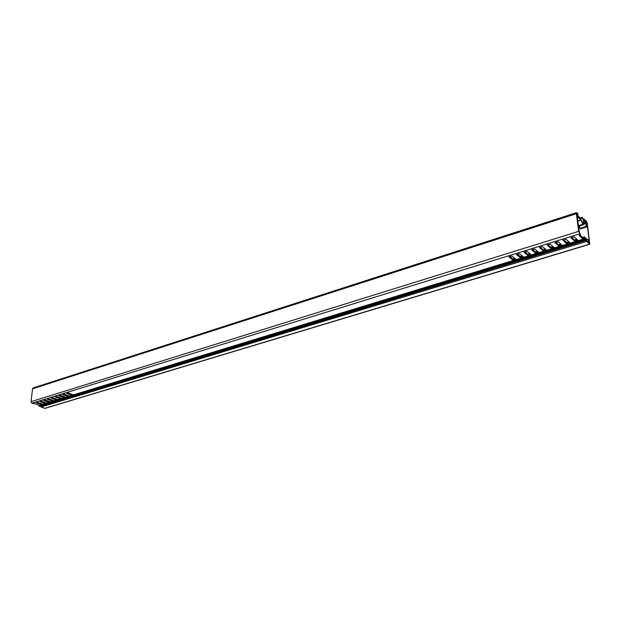 <?xml version="1.0" encoding="UTF-8"?>
<svg xmlns="http://www.w3.org/2000/svg" width="621" height="621" viewBox="0 0 621 621"><rect width="100%" height="100%" fill="white"/><g stroke="black" fill="none" stroke-linecap="round" stroke-linejoin="round"><path stroke-width="0.93" d="M582.746 222.326L582.808 223.49L580.379 218.274L577.266 215.192M513.489 260.556L73.783 394.871L513.567 260.556L515.12 259.073L515.337 259.601M509.01 256.791L512.007 256.023L516.548 259.648L521.027 258.282L522.556 256.799L522.766 257.327M516.493 254.486L519.529 253.702L524.031 257.358L528.556 255.976L530.055 254.501L530.272 255.037M524.054 252.149L527.113 251.358L531.584 255.052L536.148 253.663L537.631 252.18L537.84 252.716M531.685 249.797L534.774 248.998L539.207 252.724L543.817 251.319L545.269 249.844L545.486 250.379M539.385 247.422L542.506 246.607L546.907 250.372L551.564 248.951L552.985 247.484L553.202 248.027M547.163 245.023L550.307 244.2L554.677 248.004L559.374 246.568L560.786 245.093L560.988 245.644M555.011 242.609L558.194 241.771L562.525 245.605L567.268 244.154L568.634 242.695L568.852 243.238M562.937 240.164L566.15 239.318L570.443 243.184L575.232 241.724L576.591 240.257L576.793 240.816M570.94 237.696L574.184 236.834L578.438 240.746L583.274 239.271L584.586 237.812L584.803 238.363M582.475 237.463L584.477 236.849L583.197 238.154L579.797 234.885M576.451 239.318L574.441 239.931L576.474 239.302L575.162 240.614L571.724 237.377M568.518 241.748L566.476 242.376L568.541 241.732L567.284 243.083L563.736 239.846M560.654 244.162L558.582 244.798L560.678 244.146L559.319 245.466L555.826 242.283M550.765 247.189L552.9 246.529L551.51 247.857L547.986 244.705M545.137 248.936L543.771 250.224L540.223 247.104M537.452 251.326L536.109 252.568L532.531 249.479M529.837 253.686L528.518 254.889L524.916 251.831M522.3 256.031L520.996 257.195L517.363 254.16M514.825 258.344L513.544 259.477L509.888 256.465M585.091 238.278L584.477 236.849M577.08 240.723L576.474 239.302M569.147 243.153L568.541 241.732M561.291 245.551L560.678 244.146M553.505 247.934L553.295 246.879M545.789 250.286L545.657 249.394M538.151 252.623L538.058 251.847M530.582 254.936L530.513 254.261M523.084 257.226L523.029 256.644M515.655 259.5L515.609 258.996M586.503 239.714L588.033 239.248L588.359 242.353M588.692 242.671L588.033 239.248M41.692 404.651L39.263 405.303L34.031 403.487L33.076 403.642L31.95 403.254L31.058 401.655L578.625 231.377L580.495 234.668L579.044 235.336L583.274 239.271M39.263 405.303L41.483 404.62L36.251 402.804L37.322 402.33L42.965 404.17L45.193 403.487L39.93 401.523L41.46 401.197L46.684 403.029L48.935 402.346L43.664 400.366L45.209 400.04L50.433 401.888L52.692 401.197L47.468 399.342L48.57 398.861L54.206 400.731L56.48 400.04L51.256 398.177L52.366 397.688L58.001 399.575L60.299 398.876L55.036 396.858L56.604 396.524L61.828 398.403L64.134 397.704L58.91 395.818L60.035 395.321L65.679 397.23L67.999 396.524L62.775 394.622L63.909 394.125L69.552 396.043L71.889 395.329L66.633 393.279L68.232 392.938L73.449 394.855L513.319 260.471L509.018 256.939M516.509 254.633L521.027 258.282M524.07 252.297L528.556 255.976M531.7 249.945L536.148 253.663M539.401 247.569L543.817 251.319M547.179 245.171L551.564 248.951M555.027 242.749L559.374 246.568M562.96 240.304L567.268 244.154M570.963 237.835L575.232 241.724M580.495 234.668L579.199 231.602L577.064 214.672L577.15 214.082L577.98 214.944L577.833 213.647L576.606 212.63L576.397 213.694L578.625 231.377M550.773 247.189L552.907 246.529M578.438 240.746L583.197 239.264M570.443 243.184L575.155 241.724M562.525 245.605L567.19 244.154M554.677 248.004L559.296 246.568M546.907 250.372L551.479 248.951M539.207 252.724L543.74 251.319M531.584 255.052L536.07 253.663M524.031 257.358L528.471 255.984M516.548 259.648L520.941 258.282M577.274 216.349L580.868 219.896L582.847 224.297L578.454 225.679M578.477 225.904L583.197 224.717L578.516 226.191M578.539 226.184L583.274 224.755L583.026 222.24M583.678 222.031L585.704 222.993L586.286 226.401L579.929 228.388L579.618 225.904M579.929 228.388L580.224 228.947L586.573 226.96L585.611 222.271L584.144 221.41M586.573 226.96L586.286 226.401M56.542 396.509L60.858 398.053M60.346 395.313L64.716 396.881M64.18 394.11L68.605 395.701M68.054 392.899L72.478 394.514M42.74 404.092L41.483 404.62M46.466 402.951L45.193 403.487M50.208 401.81L48.935 402.346M53.98 400.654L52.692 401.197M57.776 399.489L56.48 400.04M61.595 398.317L60.299 398.876M65.438 397.145L64.134 397.704M69.311 395.957L67.999 396.524M73.208 394.762L71.889 395.329M45.411 403.518L42.965 404.17M49.144 402.377L46.684 403.029M52.909 401.228L50.433 401.888M56.697 400.071L54.206 400.731M60.509 398.907L58.001 399.575M64.351 397.735L61.828 398.403M68.209 396.555L65.679 397.23M72.106 395.367L69.552 396.043M31.058 401.655L32.533 388.816L576.397 213.694M576.606 212.63L33.161 387.939L32.533 388.816M577.134 215.239L577.996 214.959L577.134 215.215M580.48 218.382L582.242 217.816L582.273 217.288L583.554 220.129M585.23 239.985L39.092 406.359L38.89 405.831L584.99 239.194L585.254 239.985L586.053 239.163L585.533 239.675M583.204 219.329L583.81 218.825L586.643 221.635L587.28 223.203L589.795 244.255L586.729 241.429L41.017 407.05L40.683 405.87M589.795 244.255L45.085 408.354L41.017 407.05M40.629 406.367L586.294 240.374L586.177 239.481M584.99 239.194L586.045 237.99L583.825 238.674M38.89 405.831L39.923 405.21M583.841 238.658L586.061 237.983L586.635 240.7L589.647 243.587L586.899 222.52L585.952 222.815M586.294 240.374L586.729 241.429M583.569 219.213L583.686 220.09M582.242 217.816L583.942 221.666L582.219 222.209M586.899 222.52L583.903 219.547L583.942 221.666M515.314 259.384L514.568 259.609M522.75 257.11L522.013 257.335M530.249 254.812L529.519 255.037M537.817 252.499L537.103 252.716M545.463 250.162L544.757 250.379M553.179 247.802L552.48 248.02M560.965 245.419L560.274 245.629M568.828 243.021L568.153 243.222M576.762 240.591L576.094 240.793M584.772 238.138L584.12 238.34M584.462 236.857L582.482 237.47M545.122 248.92L543.026 249.564L545.114 248.92M535.349 251.909L537.406 251.28L535.356 251.916M529.775 253.632L527.757 254.245M522.207 255.953L520.235 256.551L522.199 255.945M512.767 258.833L514.7 258.243L512.775 258.841M587.986 239.481L586.534 239.923M579.634 233.845L31.95 403.254M516.292 259.562L520.778 258.196M523.782 257.273L528.308 255.891M531.335 254.967L535.907 253.57M538.966 252.638L543.577 251.226M546.666 250.286L551.324 248.858M554.437 247.911L559.141 246.475M562.284 245.512L567.035 244.061M570.21 243.09L574.999 241.631M578.205 240.645L583.041 239.17M580.868 219.896L577.841 220.851M577.872 221.076L580.992 220.082M585.704 222.993L583.228 223.777M583.298 224.344L585.913 223.521M584.842 221.518L584.935 222.24M584.609 221.441L584.703 222.163M44.759 408.346L589.577 244.162M575.807 241.119L577.996 240.443L575.799 241.127M567.85 243.548L569.993 242.889L567.842 243.556M562.075 245.318L559.963 245.963M554.227 247.717L552.162 248.353M544.438 250.705L546.449 250.092L544.431 250.713M538.749 252.452L536.777 253.058L538.749 252.444M523.565 257.094L521.671 257.668L523.557 257.086M516.074 259.384L514.227 259.943L516.067 259.376M527.757 254.237L529.767 253.624M39.597 405.311L41.809 404.636M43.291 404.178L45.527 403.503M47.017 403.045L49.261 402.361M50.767 401.896L53.026 401.213M54.539 400.747L56.814 400.056M58.335 399.59L60.625 398.884M62.162 398.418L64.468 397.712M66.005 397.246L68.326 396.532M69.886 396.058L72.222 395.344M39.092 406.359L585.254 239.985M552.17 248.338L554.219 247.717M559.979 245.955L562.067 245.311M583.034 218.949L583.655 218.755M580.045 217.94L582.195 217.249M582.335 222.458L584.136 221.891"/></g></svg>
